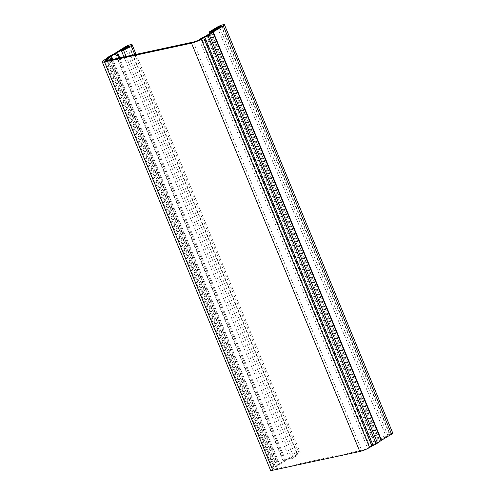 <?xml version="1.0" encoding="UTF-8"?>
<svg xmlns="http://www.w3.org/2000/svg" width="495" height="495" viewBox="0 0 495 495"><rect width="100%" height="100%" fill="white"/><g stroke="black" fill="none" stroke-linecap="round" stroke-linejoin="round"><path stroke-width="0.37" stroke-dasharray="2.48 1.86" d="M270.542 470.219A7.474 1.287 157.6 0 1 272.33 468.474L274.663 467.032A2.989 0.514 -22.4 0 0 275.319 466.519A11.206 1.924 157.6 0 1 276.656 465.337A5.977 1.027 157.6 0 1 277.967 464.527L283.313 461.575A2.989 0.514 -22.4 0 0 283.734 461.328L293.059 455.419A4.486 0.773 157.6 0 1 297.52 453.389A4.486 0.773 157.6 0 1 300.372 452.987A4.486 0.773 157.6 0 1 299.395 453.971L291.895 458.723L289.785 459.205L123.998 56.974M126.12 56.517L291.895 458.723M211.489 32.175L379.523 439.857L387.622 434.981L389.992 434.208L379.529 440.649A5.977 1.027 -22.4 0 0 378.811 441.113L375.198 443.693A2.989 0.514 157.6 0 1 374.542 444.102A8.217 1.411 157.6 0 1 372.259 445.246A5.977 1.027 -22.4 0 0 369.87 446.509L367.538 447.95A4.486 0.773 157.6 0 1 361.666 450.339L274.651 469.099A4.486 0.773 157.6 0 1 273.308 469.074A4.486 0.773 157.6 0 1 274.379 468.029L276.711 466.593A5.977 1.027 -22.4 0 0 278.023 465.566A8.217 1.411 157.6 0 1 279.001 464.7A2.989 0.514 157.6 0 1 279.656 464.291L285.002 461.34A5.977 1.027 -22.4 0 0 285.844 460.845L295.169 454.936L297.285 454.453L289.785 459.205M209.806 33.301L377.543 440.259L385.636 435.377A4.486 0.773 157.6 0 1 390.041 433.428A4.486 0.773 157.6 0 1 392.758 433.069M377.543 440.259L379.523 439.857M134.801 54.642L299.395 453.971M124.765 47.099L293.059 455.419M128.985 46.134L297.285 454.453M127.153 47.297L295.169 454.936M119.759 57.89L285.844 460.845L283.734 461.328L115.434 53.008M115.013 53.256L283.313 461.575M118.8 58.094L285.002 461.34M109.667 56.207L277.967 464.527L279.656 464.291L112.773 59.394M112.019 59.555L279.001 464.7L276.656 465.337L108.356 57.018M107.025 58.2L275.319 466.519L278.023 465.566L110.787 59.821M106.369 58.713L274.663 467.032M109.197 60.167L276.711 466.593M106.505 60.743L274.379 468.029M104.037 60.155L272.33 468.474M106.357 60.78L274.651 469.099M193.372 42.019L361.666 450.339M199.238 39.631L367.538 447.95M201.57 38.189L369.87 446.509L371.918 446.063M373.112 445.438L372.259 445.246L203.959 36.927M206.242 35.782L374.542 444.102L376.219 443.873M206.898 35.374L375.198 443.693M381.15 440.482L378.811 441.113L210.511 32.794M211.235 32.33L379.529 440.649M221.302 26.26L389.602 434.579M217.342 27.058L385.636 435.377M387.622 434.981L219.582 27.293M136.076 54.37L300.372 452.987M129.313 45.806L297.606 454.125M105.008 60.755L273.308 469.074M221.692 25.889L389.992 434.208"/><path stroke-width="0.74" d="M219.582 27.293L219.322 26.662L211.229 31.538L209.249 31.94L217.342 27.058A4.486 0.773 157.6 0 1 221.741 25.109A4.486 0.773 157.6 0 1 224.458 24.75A4.486 0.773 157.6 0 1 223.282 25.858L213.215 31.928A2.989 0.514 -22.4 0 0 212.856 32.163L209.243 34.743A5.977 1.027 157.6 0 1 207.925 35.553A11.206 1.924 157.6 0 1 204.812 37.119A2.989 0.514 -22.4 0 0 203.618 37.744L201.286 39.185A7.474 1.287 157.6 0 1 191.503 43.17L104.488 61.931A7.474 1.287 157.6 0 1 102.242 61.894A7.474 1.287 157.6 0 1 104.037 60.155L106.369 58.713A2.989 0.514 -22.4 0 0 107.025 58.2A11.206 1.924 157.6 0 1 108.356 57.018A5.977 1.027 157.6 0 1 109.667 56.207L115.013 53.256A2.989 0.514 -22.4 0 0 115.434 53.008L124.765 47.099A4.486 0.773 157.6 0 1 129.22 45.07A4.486 0.773 157.6 0 1 132.072 44.668A4.486 0.773 157.6 0 1 131.095 45.651L123.602 50.403L126.12 56.517M123.602 50.403L121.485 50.886L123.998 56.974M219.322 26.662L221.302 26.26L211.235 32.33A5.977 1.027 -22.4 0 0 210.511 32.794L206.898 35.374A2.989 0.514 157.6 0 1 206.242 35.782A8.217 1.411 157.6 0 1 203.959 36.927A5.977 1.027 -22.4 0 0 201.57 38.189L199.238 39.631A4.486 0.773 157.6 0 1 193.372 42.019L106.357 60.78A4.486 0.773 157.6 0 1 105.008 60.755A4.486 0.773 157.6 0 1 106.085 59.709L108.417 58.268A5.977 1.027 -22.4 0 0 109.729 57.247A8.217 1.411 157.6 0 1 110.707 56.381A2.989 0.514 157.6 0 1 111.363 55.972L116.709 53.021A5.977 1.027 -22.4 0 0 117.544 52.526L126.875 46.617L128.985 46.134L121.485 50.886M224.458 24.75L392.758 433.069A4.486 0.773 157.6 0 1 391.582 434.177L381.509 440.247A2.989 0.514 -22.4 0 0 381.15 440.482L377.536 443.062A5.977 1.027 157.6 0 1 376.219 443.873A11.206 1.924 157.6 0 1 373.112 445.438A2.989 0.514 -22.4 0 0 371.918 446.063L369.586 447.505A7.474 1.287 157.6 0 1 359.803 451.489L272.788 470.25A7.474 1.287 157.6 0 1 270.542 470.219L102.242 61.894M211.229 31.538L211.489 32.175M209.249 31.94L209.806 33.301M131.095 45.651L134.801 54.642M126.875 46.617L127.153 47.297M115.434 53.008L117.544 52.526L119.759 57.89M116.709 53.021L118.8 58.094M109.667 56.207L111.363 55.972L112.773 59.394M108.356 57.018L110.707 56.381L112.019 59.555M107.025 58.2L109.729 57.247L110.787 59.821M108.417 58.268L109.197 60.167M106.085 59.709L106.505 60.743M104.488 61.931L272.788 470.25M191.503 43.17L359.803 451.489M201.286 39.185L369.586 447.505M201.57 38.189L203.618 37.744L371.918 446.063M203.959 36.927L204.812 37.119L373.112 445.438M376.219 443.873L207.925 35.553L206.242 35.782M209.243 34.743L377.536 443.062M210.511 32.794L212.856 32.163L381.15 440.482M213.215 31.928L381.509 440.247M223.282 25.858L391.582 434.177M132.072 44.668L136.076 54.37"/></g></svg>
